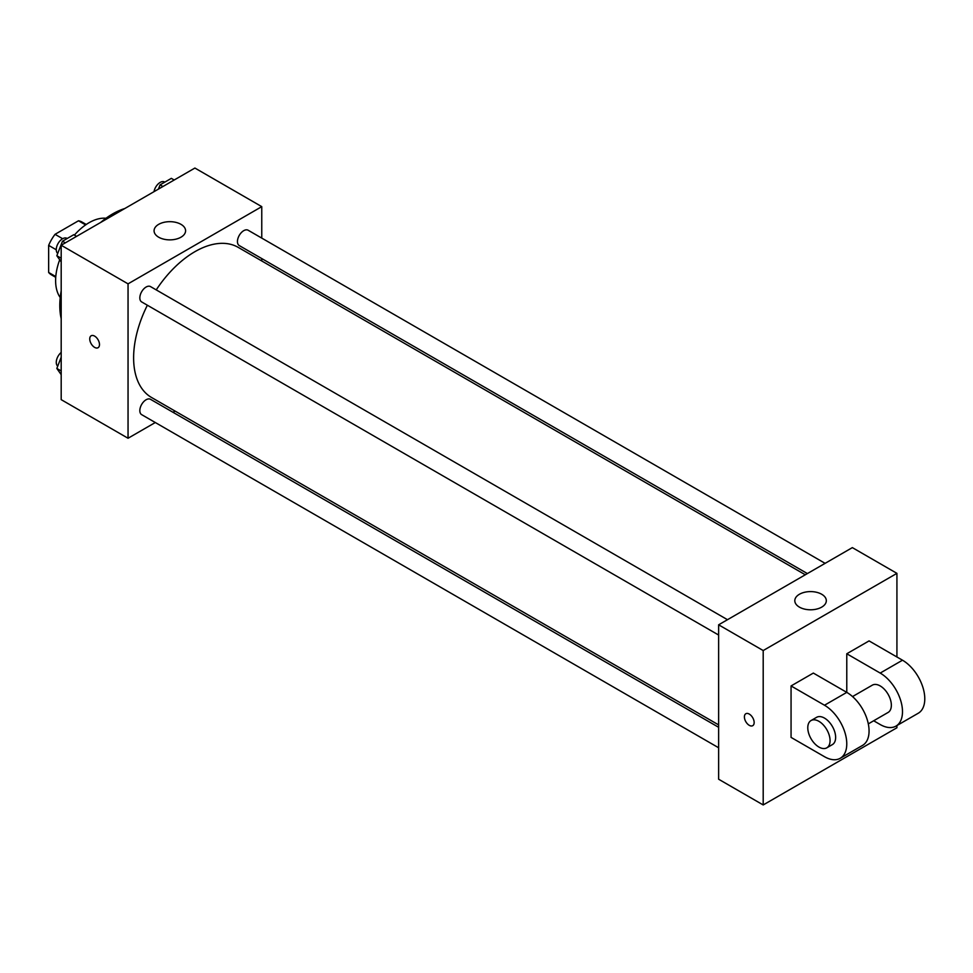 <?xml version="1.0" encoding="UTF-8"?>
<svg xmlns="http://www.w3.org/2000/svg" width="973" height="973" viewBox="0 0 973 973"><rect width="100%" height="100%" fill="white"/><g stroke="black" fill="none" stroke-linecap="round" stroke-linejoin="round"><path stroke-width="1.46" d="M62.637 238.713L55.035 234.323L78.485 220.786A30.504 17.611 120 0 1 82.012 222.039L86.244 224.483M55.789 276.575L48.65 272.464A30.504 17.611 120 0 0 51.508 274.885L55.729 277.329M48.65 272.464L48.65 245.378A30.504 17.611 120 0 1 55.035 234.323M56.264 249.769L48.65 245.378M85.624 224.909L78.485 220.786M60.229 297.531A47.276 27.293 -60 0 1 59.694 259.803M74.386 235.101A47.276 27.293 -60 0 1 105.984 218.268M61.19 318.682A74.86 43.213 -60 0 1 61.19 290.83M100.657 222.452A74.86 43.213 -60 0 1 124.787 208.526M155.291 422.525L128.047 438.251L61.19 399.648L61.19 245.245L194.904 168.049L261.761 206.641L261.761 238.105M175.091 411.093L172.999 412.297M147.361 305.23A86.67 50.037 120 0 0 133.617 357.833A86.67 50.037 120 0 0 151.569 397.507L718.633 724.897M805.303 574.775L238.239 247.385A86.67 50.037 120 0 0 156.227 289.893M261.761 258.563L261.761 260.971M128.047 438.251L128.047 283.848L261.761 206.641M825.104 563.343L248.139 230.236A8.854 5.108 120 0 0 241.316 232.62A8.854 5.108 120 0 0 237.448 241.523A8.854 5.108 120 0 0 239.285 245.585L807.383 573.571M718.633 727.305L150.523 399.319A8.854 5.108 120 0 0 143.7 401.691A8.854 5.108 120 0 0 139.832 410.594A8.854 5.108 120 0 0 141.669 414.656L718.633 747.763M718.633 635.041L141.669 301.934A8.854 5.108 -60 0 1 141.669 291.718A8.854 5.108 -60 0 1 150.523 286.597L727.488 619.704M128.047 283.848L61.19 245.245M158.684 237.205A15.763 9.098 180 0 1 154.075 230.771A15.763 9.098 180 0 1 169.837 221.674A15.763 9.098 180 0 1 185.588 230.771A15.763 9.098 180 0 1 175.858 239.176A15.763 9.098 180 0 1 158.684 237.205M99.489 344.564A6.896 3.977 60 0 1 98.066 347.714A6.896 3.977 60 0 1 91.17 343.737A6.896 3.977 60 0 1 91.17 335.782A6.896 3.977 60 0 1 96.485 337.619A6.896 3.977 60 0 1 99.489 344.564M98.066 347.714A6.896 3.977 60 0 1 91.17 343.737A6.896 3.977 60 0 1 91.17 335.77M896.924 725.542L896.924 727.755L763.197 804.951L718.633 779.227L718.633 624.812L852.348 547.617L896.924 573.352L896.924 656.982M61.19 261.919L56.835 255.729L62.467 241.231L73.729 234.724L76.563 236.366M61.19 258.246L56.835 255.729M65.313 242.861L62.467 241.231M67.198 238.494L66.955 238.349A8.854 5.108 120 0 0 60.131 240.72A8.854 5.108 120 0 0 56.264 249.635A8.854 5.108 120 0 0 57.723 253.442M158.441 189.103L160.083 184.87L171.333 178.363L174.179 180.005M162.917 186.512L160.083 184.87M164.814 182.133L164.571 181.987A8.854 5.108 120 0 0 158.38 183.739A8.854 5.108 120 0 0 154.014 191.645M61.19 374.641L56.835 368.451L61.19 357.237M61.19 370.956L56.835 368.451M61.19 352.445A8.854 5.108 120 0 0 56.264 362.345A8.854 5.108 120 0 0 57.723 366.152M749.283 725.335A6.896 3.977 -120 0 0 752.725 725.676A6.896 3.977 60 0 1 749.271 725.335A6.896 3.977 60 0 1 744.771 719.266A6.896 3.977 60 0 1 745.829 713.744A6.896 3.977 -120 0 0 744.771 719.266A6.896 3.977 -120 0 0 749.283 725.335M745.829 713.744A6.896 3.977 60 0 1 752.725 717.721A6.896 3.977 60 0 1 752.725 725.688M763.197 804.951L763.197 650.548L718.633 624.812L852.348 547.617M718.633 779.227L718.633 624.812M821.699 594.26A15.763 9.098 180 0 1 826.32 600.694A15.763 9.098 180 0 1 810.558 609.791A15.763 9.098 180 0 1 794.807 600.694A15.763 9.098 180 0 1 804.525 592.289A15.763 9.098 180 0 1 821.699 594.26M763.197 650.548L896.924 573.352M791.061 737.4L791.061 685.941L824.496 705.23A31.513 18.195 60 0 1 845.075 733.01A31.513 18.195 60 0 1 840.246 758.271A31.513 18.195 60 0 1 824.496 756.702L791.061 737.4M840.246 758.271L862.54 745.403A31.513 18.195 -120 0 0 867.369 720.142A31.513 18.195 -120 0 0 846.778 692.375L813.343 673.073L791.061 685.941M824.496 705.23L846.778 692.375L846.778 653.771L869.059 640.903L902.494 660.205A31.513 18.195 60 0 1 923.085 687.972A31.513 18.195 60 0 1 918.257 713.233L895.963 726.101A31.513 18.195 60 0 1 880.2 724.532L873.681 720.774M852.543 696.571L872.331 685.15A15.763 9.098 60 0 1 884.469 689.383A15.763 9.098 60 0 1 891.353 705.23A15.763 9.098 60 0 1 888.081 712.455L868.305 723.876M902.494 660.205L880.2 673.073L846.778 653.771M880.2 673.073A31.513 18.195 60 0 1 900.791 700.84A31.513 18.195 60 0 1 895.963 726.101M811.044 720.543L816.615 717.32A15.763 9.098 60 0 1 828.753 721.54A15.763 9.098 60 0 1 835.637 737.4A15.763 9.098 60 0 1 832.365 744.613L826.795 747.836A15.763 9.098 60 0 1 811.044 738.738A15.763 9.098 60 0 1 811.044 720.543A15.763 9.098 60 0 1 823.182 724.763A15.763 9.098 60 0 1 830.066 740.623A15.763 9.098 60 0 1 826.795 747.836"/></g></svg>
